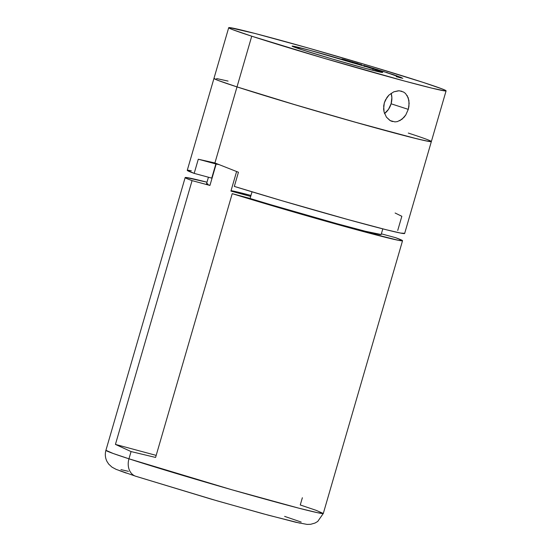 <?xml version="1.0" encoding="UTF-8"?>
<svg xmlns="http://www.w3.org/2000/svg" width="552" height="552" viewBox="0 0 552 552"><rect width="100%" height="100%" fill="white"/><g stroke="black" fill="none" stroke-linecap="round" stroke-linejoin="round"><path stroke-width="0.83" d="M384.454 113.602L388.491 109.365L391.092 103.79A15.849 12.413 108 0 0 391.14 93.288L391.872 97.718L391.092 103.79L408.28 109.365L391.092 103.79A15.849 12.413 108 0 1 384.544 113.533M399.558 90.825L403.602 92.053L405.527 93.495L408.225 97.766L409.156 103.327L408.28 109.365L405.775 114.975L401.98 119.28L397.371 121.606L394.942 121.888L390.257 120.633L386.421 117.148L384.075 111.987L383.695 105.956L384.302 102.9L387.007 97.352L388.981 95.061L393.755 91.839L398.309 90.79M389.85 120.398L386.421 117.148L384.075 111.987L383.619 109.02L384.302 102.9L385.42 100.002L388.981 95.061L393.755 91.839L398.917 90.79L401.808 91.266M373.076 68.896L372.676 70.276L373.076 68.896L366.949 66.944L309.506 50.225L292.436 46.078L301.702 49.659A47.161 1.159 -163.8 0 1 292.105 46.12A47.161 1.159 -163.8 0 1 322.796 53.896A47.161 1.159 -163.8 0 1 373.076 68.896A47.161 1.159 -163.8 0 1 382.681 72.436A47.161 1.159 -163.8 0 1 351.983 64.66A47.161 1.159 -163.8 0 1 301.702 49.659L331.876 58.878L365.279 68.324L382.343 72.478L373.076 68.896M251.74 36.197L237.008 86.905A113.188 2.788 16.2 0 0 357.682 122.903A113.188 2.788 16.2 0 0 431.353 141.56A113.188 2.788 -163.8 0 1 357.682 122.903A113.188 2.788 -163.8 0 1 237.008 86.905L251.74 36.197L232.647 29.642L228.997 28.021L228.728 27.655L229.501 27.6L255.045 33.472L308.333 48.045L371.42 66.399L423.039 82.358A113.188 2.788 -163.8 0 1 446.085 90.852A113.188 2.788 -163.8 0 1 372.414 72.195A113.188 2.788 -163.8 0 1 251.74 36.197A113.188 2.788 -163.8 0 1 228.7 27.697A113.188 2.788 -163.8 0 1 302.365 46.361A113.188 2.788 -163.8 0 1 423.039 82.358L442.131 88.913L445.788 90.535L446.057 90.894L445.278 90.956L431.995 88.175L404.319 80.992L324.148 58.312L251.74 36.197M407.086 95.434L408.922 100.43L408.942 106.329L408.28 109.365L405.775 114.975L404.009 117.341L399.738 120.722M345.869 60.106L350.196 61.369L345.911 60.106L350.154 61.369L345.869 60.106L345.621 60.83M352.769 62.141L358.062 63.618L352.68 62.128L358.062 63.618L352.769 62.141L352.452 62.852M365.245 65.888L370.102 67.309L364.969 65.833L370.102 67.309L364.948 65.833L364.741 66.557M373.173 68.386L378.113 69.8L373.173 68.386M381.846 71.118L387.89 72.836L381.846 71.118M386.483 72.622L392.858 74.451L386.483 72.622M391.223 74.223L396.722 75.755L391.057 74.154M394.169 75.265L401.056 77.356L394.169 75.265M398.551 76.818L399.262 77.08L398.551 76.818M402.373 78.211L396.274 76.645L402.367 78.246M397.047 76.521L402.877 78.28L397.047 76.528M400.807 77.439L396.06 76.031L400.807 77.439M397.757 76.224L392.803 74.768L397.757 76.224M393.969 74.844L388.346 73.237L393.562 74.768M386.207 72.443L387.863 72.961L386.207 72.443M378.637 70.097L384.171 71.65L378.637 70.097M369.157 67.151L374.035 68.538L369.157 67.151M361.905 64.846L357.558 63.632L361.912 64.839M350.686 61.582L352.549 61.976L350.686 61.582M341.971 59.016L345.373 59.857L341.971 59.016M187.259 170.326L194.173 173.376A113.188 2.788 16.2 0 1 187.259 170.333L213.962 78.405A113.188 2.788 16.2 0 0 237.008 86.905L217.916 80.35L213.997 78.363L217.916 80.35L237.008 86.905A113.188 2.788 -163.8 0 1 213.962 78.405L228.7 27.697M216.591 78.556L228.052 81.089L216.591 78.556M408.307 133.066L414.455 135.081L408.307 133.066A113.188 2.788 -163.8 0 1 431.353 141.56L446.085 90.852M427.4 139.621L429.746 140.581L427.4 139.621M431.326 141.602L425.889 140.863L411.564 137.469L351.714 121.219L288.627 102.858L237.008 86.905L298.908 105.922L361.843 124.069L417.264 138.883L428.725 141.415L430.546 141.664L431.326 141.602L431.057 141.243M392.541 121.564L390.692 120.86M401.104 77.991L398.917 77.377L401.104 77.991M401.463 77.577L399.538 77.025L401.476 77.625M399.048 76.894L396.605 76.183L399.061 76.942M398.04 76.259L397.571 76.155M395.763 75.624L395.108 75.479M396.246 75.755L396.778 75.872M393.472 74.982L394.08 75.113M396.15 75.589L391.596 74.313L396.246 75.665M393.845 74.865L394.459 74.982M389.443 73.575L391.485 74.182L389.436 73.602M386.807 72.505L384.654 71.953L386.986 72.602M387.373 72.719L387.732 72.781M380.983 70.739L379.424 70.346L380.983 70.739M372.986 68.206L373.4 68.358M367.998 66.675L368.632 66.923M366.342 66.288L365.714 66.033M363.727 65.384L364.279 65.591M355.384 62.873L353.218 62.293L355.384 62.873M349.644 61.203L346.546 60.292L349.644 61.203M431.353 141.56L404.644 233.489A113.188 2.788 16.2 0 1 346.187 219.068A113.188 2.788 16.2 0 1 234.324 186.41L238.436 172.252L214.914 162.964L198.285 159.224L215.853 163.958L211.74 178.117L215.853 163.958L198.285 159.224L194.173 173.376L211.74 178.117L194.173 173.376L198.285 159.224L214.914 162.964L237.008 86.905L214.914 162.964L238.436 172.252L234.324 186.41L282.072 200.762L348.54 219.717L386.214 229.735L400.579 233.075L404.554 233.317M191.323 170.747L187.99 170.23M215.853 163.958L218.737 164.551L215.853 163.958M397.73 230.446L401.842 216.287L395.122 213.017M302.365 497.731L300.26 504.97L315.999 510.283L323.299 513.47L317.49 512.698L298.887 508.192L231.674 489.714L128.961 458.809A15.09 11.82 108 0 0 135.675 476.231A15.09 11.82 -72 0 1 128.961 458.809A113.188 2.788 16.2 0 0 249.635 494.806A113.188 2.788 16.2 0 0 323.299 513.47L317.731 521.454L315.013 523.048L310.631 524.303L307.057 524.4L295.796 522.261L262.593 513.636L211.216 499.132L135.723 476.245L116.189 469.393L112.015 467.171L108.73 464.142L106.998 461.493C105.218 457.932 104.852 454.199 105.915 450.315A113.188 2.788 16.2 0 0 128.961 458.809L131.065 451.57L128.961 458.809L113.222 453.502L105.915 450.315L185.155 177.578A113.188 2.788 -163.8 0 1 206.993 182.195L185.886 177.475L185.244 177.744L187.328 178.807L192.068 180.621A113.188 2.788 -163.8 0 1 185.155 177.578M208.435 177.227L206.531 183.788A90.928 2.236 16.2 0 0 209.939 185.437L192.068 180.621L115.43 444.408L156.181 455.386L115.43 444.408L131.065 451.57L155.581 457.435L232.219 193.655L250.097 198.472L252.029 191.813L250.097 198.472A90.928 2.236 16.2 0 0 381.163 234.524L365.396 231.267L336.837 223.663L232.219 193.655L297.135 213.01L360.773 230.874L398.475 240.32L402.449 240.562L395.625 237.684A113.188 2.788 -163.8 0 1 402.539 240.734A113.188 2.788 -163.8 0 1 344.082 226.313A113.188 2.788 -163.8 0 1 232.219 193.655L155.581 457.435L131.065 451.57L115.43 444.408L192.068 180.621L209.939 185.437L207.29 184.333L206.538 183.768L207.711 183.768M395.625 237.684L381.363 233.841L395.625 237.684M209.939 185.437L216.163 164.02L209.939 185.437M236.594 171.562L230.922 191.095L250.691 196.422L230.922 191.095L236.594 171.562M284.632 516.382L301.178 522.061M299.867 523.144L268.403 515.202L217.391 500.919L136.171 476.376A15.09 11.82 -72 0 1 135.675 476.231M126.284 473.092L119.625 470.697M120.936 469.614L128.409 471.339M231.04 190.688A66.026 1.628 16.2 0 1 250.974 195.463L232.627 190.944M364.582 65.647L364.375 66.371M350.196 61.369L349.982 62.093M402.539 240.734L323.299 513.47M381.163 234.524L382.805 228.873"/></g></svg>
